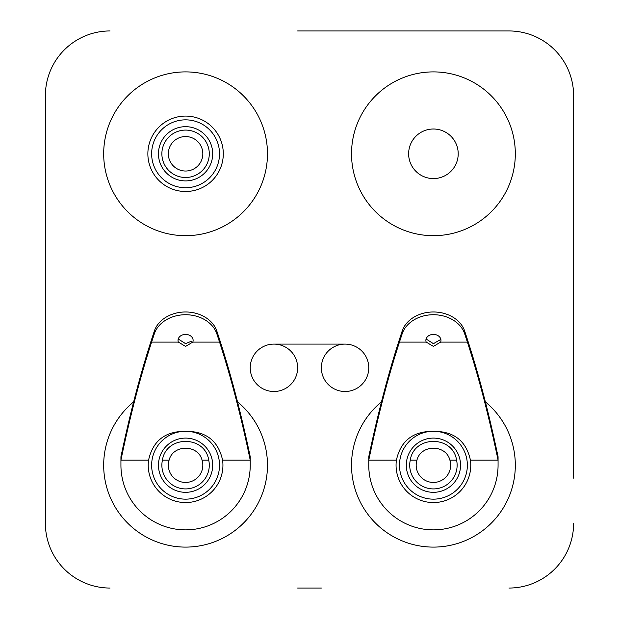 <?xml version="1.0" encoding="UTF-8"?>
<svg xmlns="http://www.w3.org/2000/svg" width="619" height="619" viewBox="0 0 619 619"><rect width="100%" height="100%" fill="white"/><g stroke="black" fill="none" stroke-linecap="round" stroke-linejoin="round"><path stroke-width="0.93" d="M433.416 129.007A24.783 24.783 0 0 0 408.633 153.791A24.783 24.783 0 0 0 433.416 178.574A24.783 24.783 0 0 0 458.207 153.791A24.783 24.783 0 0 0 433.416 129.007M351.522 153.791A81.894 81.894 0 0 0 433.416 235.684A81.894 81.894 0 0 0 515.317 153.791A81.894 81.894 0 0 0 433.416 71.897A81.894 81.894 0 0 0 351.522 153.791M267.478 153.791A81.894 81.894 0 0 1 185.584 235.684A81.894 81.894 0 0 1 103.683 153.791A81.894 81.894 0 0 1 185.584 71.897A81.894 81.894 0 0 1 267.478 153.791M485.373 401.901A81.894 81.894 0 0 1 433.416 547.103A81.894 81.894 0 0 1 381.466 401.901M321.354 367.794A23.708 23.708 0 0 1 345.062 344.087A23.708 23.708 0 0 1 368.769 367.794A23.708 23.708 0 0 1 345.062 391.502A23.708 23.708 0 0 1 321.354 367.794M133.627 401.901A81.894 81.894 0 0 0 185.584 547.103A81.894 81.894 0 0 0 237.534 401.901M297.646 367.794A23.708 23.708 0 0 0 273.938 344.087A23.708 23.708 0 0 0 250.231 367.794A23.708 23.708 0 0 0 273.938 391.502A23.708 23.708 0 0 0 297.646 367.794M273.938 344.087L345.062 344.087M321.354 588.05L297.646 588.05M297.646 30.95L508.957 30.95A64.655 64.655 0 0 1 573.612 95.605L573.612 478.139M110.043 30.95A64.655 64.655 0 0 0 45.388 95.605L45.388 140.861M110.043 588.05A64.655 64.655 0 0 1 45.388 523.395L45.388 95.605M508.957 588.05A64.655 64.655 0 0 0 573.612 523.395M45.388 523.395L45.388 478.139M573.612 95.605L573.612 140.861M508.957 30.95L321.354 30.95M202.823 153.791A17.239 17.239 0 0 0 185.584 136.551A17.239 17.239 0 0 0 168.337 153.791A17.239 17.239 0 0 0 185.584 171.03A17.239 17.239 0 0 0 202.823 153.791M147.864 153.791A37.713 37.713 0 0 1 185.584 116.078A37.713 37.713 0 0 1 223.297 153.791A37.713 37.713 0 0 1 185.584 191.503A37.713 37.713 0 0 1 147.864 153.791A37.713 37.713 0 0 0 185.584 191.503A37.713 37.713 0 0 0 223.297 153.791M209.284 153.791A23.708 23.708 0 0 0 185.584 130.083A23.708 23.708 0 0 0 161.876 153.791A23.708 23.708 0 0 0 185.584 177.498A23.708 23.708 0 0 0 209.284 153.791M178.241 339.003L185.584 343.669L191.751 341.077M222.592 460.165A37.349 37.349 0 0 1 185.584 502.558A37.349 37.349 0 0 1 148.568 460.165C152.692 441.494 164.314 431.884 183.433 431.335L187.727 431.335C206.885 431.915 218.507 441.525 222.592 460.165L250.231 460.165L250.231 456.729C241.015 413.005 230.717 373.683 219.35 338.755L216.867 331.173A32.327 25.65 180 0 0 185.584 311.976A32.327 25.65 180 0 0 154.293 331.173L151.81 338.755C140.443 373.683 130.145 413.005 120.929 456.729L120.929 465.209A64.655 64.655 0 0 0 185.584 529.864A64.655 64.655 0 0 0 250.231 465.209L250.231 460.165C241.147 416.409 230.918 377.056 219.544 342.09L192.811 342.09L185.584 346.408L178.349 342.09A7.544 5.981 0 0 1 178.04 340.38A7.544 5.981 0 0 1 185.584 334.399A7.544 5.981 0 0 1 193.12 340.38A7.544 5.981 0 0 1 192.811 342.09M178.349 342.09L151.616 342.09C140.242 377.056 130.013 416.409 120.929 460.165L148.568 460.165M151.616 342.09L154.293 333.927A32.327 25.65 0 0 1 185.584 314.731A32.327 25.65 0 0 1 216.867 333.927L219.544 342.09M169.095 460.165A17.239 17.239 0 0 0 185.584 482.449A17.239 17.239 0 0 0 202.065 460.165C198.165 444.264 173.034 444.21 169.095 460.165L162.418 460.165A23.708 23.708 0 0 0 185.584 488.917A23.708 23.708 0 0 0 208.742 460.165C205.098 435.172 166.078 435.165 162.418 460.165M416.935 460.165A17.239 17.239 0 0 0 433.416 482.449A17.239 17.239 0 0 0 449.905 460.165C446.005 444.264 420.874 444.21 416.935 460.165L410.258 460.165A23.708 23.708 0 0 0 433.416 488.917A23.708 23.708 0 0 0 456.582 460.165C452.938 435.172 413.918 435.165 410.258 460.165M426.081 339.003L433.416 343.669L440.542 339.599M426.189 342.09L433.416 346.408L440.651 342.09A7.544 5.981 0 0 0 440.96 340.38A7.544 5.981 0 0 0 433.416 334.399A7.544 5.981 0 0 0 425.88 340.38A7.544 5.981 0 0 0 426.189 342.09L399.456 342.09C388.082 377.056 377.853 416.409 368.769 460.165L368.769 465.209A64.655 64.655 0 0 0 433.416 529.864A64.655 64.655 0 0 0 498.071 465.209L498.071 460.165C488.987 416.409 478.758 377.056 467.384 342.09L440.651 342.09M431.273 431.335C412.153 431.884 400.532 441.494 396.408 460.165A37.349 37.349 0 0 0 433.416 502.558A37.349 37.349 0 0 0 470.432 460.165C466.347 441.525 454.725 431.915 435.567 431.335L431.273 431.335A33.944 33.944 0 0 0 399.479 465.209A33.944 33.944 0 0 0 433.416 499.154A33.944 33.944 0 0 0 467.36 465.209A33.944 33.944 0 0 0 435.567 431.335M470.432 460.165L498.071 460.165L498.071 456.729C488.855 413.005 478.557 373.683 467.19 338.755L464.707 331.173A32.327 25.65 180 0 0 433.416 311.976A32.327 25.65 180 0 0 402.133 331.173L399.65 338.755C388.283 373.683 377.985 413.005 368.769 456.729L368.769 460.165L396.408 460.165M399.456 342.09L402.133 333.927A32.327 25.65 0 0 1 433.416 314.731A32.327 25.65 0 0 1 464.707 333.927L467.384 342.09M219.521 153.791A33.944 33.944 0 0 0 185.584 119.846A33.944 33.944 0 0 0 151.64 153.791A33.944 33.944 0 0 0 185.584 187.735A33.944 33.944 0 0 0 219.521 153.791M158.464 153.791A27.112 27.112 0 0 1 185.584 126.678A27.112 27.112 0 0 1 212.696 153.791A27.112 27.112 0 0 1 185.584 180.903A27.112 27.112 0 0 1 158.464 153.791M187.727 431.335A33.944 33.944 0 0 1 219.521 465.209A33.944 33.944 0 0 1 185.584 499.154A33.944 33.944 0 0 1 151.64 465.209A33.944 33.944 0 0 1 183.433 431.335M154.293 331.173L154.293 333.927M208.742 460.165L202.065 460.165M212.696 465.209A27.112 27.112 0 0 0 185.584 438.097A27.112 27.112 0 0 0 158.464 465.209A27.112 27.112 0 0 0 185.584 492.322A27.112 27.112 0 0 0 212.696 465.209M216.867 333.927L216.867 331.173M460.536 465.209A27.112 27.112 0 0 1 433.416 492.322A27.112 27.112 0 0 1 406.304 465.209A27.112 27.112 0 0 1 433.416 438.097A27.112 27.112 0 0 1 460.536 465.209M456.582 460.165L449.905 460.165M402.133 331.173L402.133 333.927M464.707 333.927L464.707 331.173"/></g></svg>
